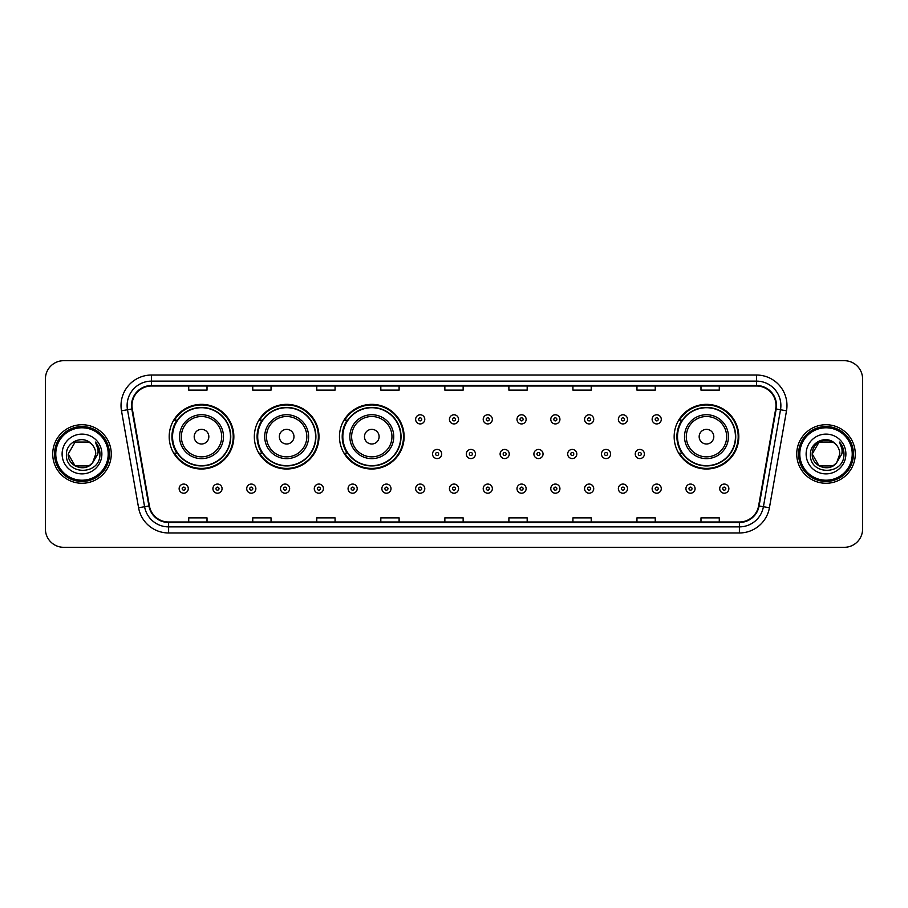 <?xml version="1.0" encoding="UTF-8"?>
<svg xmlns="http://www.w3.org/2000/svg" width="908" height="908" viewBox="0 0 908 908"><rect width="100%" height="100%" fill="white"/><g stroke="black" fill="none" stroke-linecap="round" stroke-linejoin="round"><path stroke-width="1.36" d="M674.156 436.68A32.325 32.325 0 0 0 706.481 469.005A32.325 32.325 0 0 0 738.806 436.68A32.325 32.325 0 0 0 706.481 404.355A32.325 32.325 0 0 0 674.156 436.68M339.467 436.68A32.325 32.325 0 0 0 371.792 469.005A32.325 32.325 0 0 0 404.117 436.68A32.325 32.325 0 0 0 371.792 404.355A32.325 32.325 0 0 0 339.467 436.68M254.331 436.68A32.325 32.325 0 0 0 286.656 469.005A32.325 32.325 0 0 0 318.98 436.68A32.325 32.325 0 0 0 286.656 404.355A32.325 32.325 0 0 0 254.331 436.68M169.194 436.68A32.325 32.325 0 0 0 201.519 469.005A32.325 32.325 0 0 0 233.844 436.68A32.325 32.325 0 0 0 201.519 404.355A32.325 32.325 0 0 0 169.194 436.68M176.947 453.149A29.578 29.578 0 0 1 176.947 420.211M262.083 453.149A29.578 29.578 0 0 1 262.083 420.211M347.219 453.149A29.578 29.578 0 0 1 347.219 420.211M681.908 453.149A29.578 29.578 0 0 1 681.908 420.211M45.4 378.988L45.4 529.012A18.296 18.296 0 0 0 63.696 547.308L844.304 547.308A18.296 18.296 0 0 0 862.6 529.012L862.6 378.988A18.296 18.296 0 0 0 844.304 360.692L63.696 360.692A18.296 18.296 0 0 0 45.4 378.988L45.4 529.012M52.721 454A29.272 29.272 0 0 0 81.992 483.272A29.272 29.272 0 0 0 111.264 454A29.272 29.272 0 0 0 81.992 424.728A29.272 29.272 0 0 0 52.721 454A29.272 29.272 0 0 0 81.992 483.272A29.272 29.272 0 0 0 111.264 454A29.272 29.272 0 0 0 81.992 424.728A29.272 29.272 0 0 0 52.721 454M796.736 454A29.272 29.272 0 0 0 826.008 483.272A29.272 29.272 0 0 0 855.279 454A29.272 29.272 0 0 0 826.008 424.728A29.272 29.272 0 0 0 796.736 454A29.272 29.272 0 0 0 826.008 483.272A29.272 29.272 0 0 0 855.279 454A29.272 29.272 0 0 0 826.008 424.728A29.272 29.272 0 0 0 796.736 454M132 405.513A19.511 19.511 0 0 1 151.511 386.002L756.489 386.002A19.511 19.511 0 0 1 775.704 408.906L758.611 505.87A19.511 19.511 0 0 1 739.384 521.998L168.616 521.998A19.511 19.511 0 0 1 149.389 505.87L132.296 408.906A19.511 19.511 0 0 1 132 405.513M131.512 405.513A19.999 19.999 0 0 0 131.819 408.986L148.912 505.96A19.999 19.999 0 0 0 168.616 522.486L739.384 522.486A19.999 19.999 0 0 0 759.088 505.96L776.181 408.986A19.999 19.999 0 0 0 756.489 385.514L151.511 385.514A19.999 19.999 0 0 0 131.512 405.513M121.49 410.813A30.497 30.497 0 0 1 151.511 375.027L756.489 375.027A30.497 30.497 0 0 1 786.51 410.813L769.416 507.776A30.497 30.497 0 0 1 739.384 532.973L168.616 532.973A30.497 30.497 0 0 1 138.583 507.776L121.49 410.813L127.495 409.758A24.391 24.391 0 0 1 151.511 381.122L756.489 381.122A24.391 24.391 0 0 1 780.505 409.758L763.412 506.721A24.391 24.391 0 0 1 739.384 526.878L168.616 526.878A24.391 24.391 0 0 1 144.588 506.721L127.495 409.758A24.391 24.391 0 0 1 127.12 405.513M844.304 360.692L63.696 360.692M63.696 547.308L844.304 547.308M862.6 529.012L862.6 378.988M444.852 386.002L444.852 390.134L463.148 390.134L463.148 386.002M380.815 386.002L380.815 390.134L399.111 390.134L399.111 386.002M316.779 386.002L316.779 390.134L335.075 390.134L335.075 386.002M252.753 386.002L252.753 390.134L271.049 390.134L271.049 386.002M188.716 386.002L188.716 390.134L207.013 390.134L207.013 386.002M508.889 386.002L508.889 390.134L527.185 390.134L527.185 386.002M572.925 386.002L572.925 390.134L591.221 390.134L591.221 386.002M636.951 386.002L636.951 390.134L655.247 390.134L655.247 386.002M700.987 386.002L700.987 390.134L719.284 390.134L719.284 386.002M463.148 521.998L463.148 517.866L444.852 517.866L444.852 521.998M399.111 521.998L399.111 517.866L380.815 517.866L380.815 521.998M335.075 521.998L335.075 517.866L316.779 517.866L316.779 521.998M271.049 521.998L271.049 517.866L252.753 517.866L252.753 521.998M207.013 521.998L207.013 517.866L188.716 517.866L188.716 521.998M527.185 521.998L527.185 517.866L508.889 517.866L508.889 521.998M591.221 521.998L591.221 517.866L572.925 517.866L572.925 521.998M655.247 521.998L655.247 517.866L636.951 517.866L636.951 521.998M719.284 521.998L719.284 517.866L700.987 517.866L700.987 521.998M88.882 465.94A13.79 13.79 0 0 0 92.605 462.796L92.321 463.125C84.875 472.682 67.498 466.258 68.202 454L75.103 442.06L88.882 442.06L91.027 443.581C82.56 434.716 66.273 442.026 66.432 454C64.877 475.281 99.381 475.837 99.937 455.033L99.971 454C99.914 449.483 98.416 445.51 95.453 442.082C97.701 445.783 98.495 449.755 97.837 454L92.605 462.796L88.882 465.94L75.103 465.94L68.202 454L75.103 465.94L88.882 465.94L92.605 462.796L88.882 465.94L75.103 465.94L68.202 454M108.211 454A26.219 26.219 0 0 0 81.992 427.781A26.219 26.219 0 0 0 55.763 454A26.219 26.219 0 0 0 81.992 480.219A26.219 26.219 0 0 0 108.211 454M109.437 454A27.444 27.444 0 0 0 81.992 426.556A27.444 27.444 0 0 0 54.548 454A27.444 27.444 0 0 0 81.992 481.444A27.444 27.444 0 0 0 109.437 454M92.605 462.796L95.783 454C95.703 449.846 94.114 446.373 91.027 443.581M62.107 454A19.885 19.885 0 0 0 81.992 473.885A19.885 19.885 0 0 0 101.878 454A19.885 19.885 0 0 0 81.992 434.115A19.885 19.885 0 0 0 62.107 454M95.59 442.241L99.959 454.522L95.453 442.082L99.051 448.314M99.959 454.522L95.453 442.082M208.84 436.68A7.321 7.321 0 0 0 201.519 429.359A7.321 7.321 0 0 0 194.198 436.68A7.321 7.321 0 0 0 201.519 444.001A7.321 7.321 0 0 0 208.84 436.68M223.482 436.68A21.951 21.951 0 0 0 201.519 414.729A21.951 21.951 0 0 0 179.568 436.68A21.951 21.951 0 0 0 201.519 458.631A21.951 21.951 0 0 0 223.482 436.68A21.951 21.951 0 0 1 201.519 458.631A21.951 21.951 0 0 1 179.568 436.68M230.484 436.68A28.965 28.965 0 0 0 201.519 407.715A28.965 28.965 0 0 0 172.554 436.68A28.965 28.965 0 0 0 201.519 465.645A28.965 28.965 0 0 0 230.484 436.68M233.231 436.68A31.712 31.712 0 0 1 174.415 453.149L177.355 453.149A29.238 29.238 0 0 0 230.757 436.748A29.238 29.238 0 0 0 177.355 420.211L174.415 420.211A31.712 31.712 0 0 1 233.231 436.68M293.976 436.68A7.321 7.321 0 0 0 286.656 429.359A7.321 7.321 0 0 0 279.335 436.68A7.321 7.321 0 0 0 286.656 444.001A7.321 7.321 0 0 0 293.976 436.68M308.606 436.68A21.951 21.951 0 0 0 286.656 414.729A21.951 21.951 0 0 0 264.705 436.68A21.951 21.951 0 0 0 286.656 458.631A21.951 21.951 0 0 0 308.606 436.68A21.951 21.951 0 0 1 286.656 458.631A21.951 21.951 0 0 1 264.705 436.68M315.621 436.68A28.965 28.965 0 0 0 286.656 407.715A28.965 28.965 0 0 0 257.69 436.68A28.965 28.965 0 0 0 286.656 465.645A28.965 28.965 0 0 0 315.621 436.68M318.368 436.68A31.712 31.712 0 0 1 259.552 453.149L262.491 453.149A29.238 29.238 0 0 0 315.893 436.748A29.238 29.238 0 0 0 262.491 420.211L259.552 420.211A31.712 31.712 0 0 1 318.368 436.68M379.113 436.68A7.321 7.321 0 0 0 371.792 429.359A7.321 7.321 0 0 0 364.471 436.68A7.321 7.321 0 0 0 371.792 444.001A7.321 7.321 0 0 0 379.113 436.68M393.743 436.68A21.951 21.951 0 0 0 371.792 414.729A21.951 21.951 0 0 0 349.841 436.68A21.951 21.951 0 0 0 371.792 458.631A21.951 21.951 0 0 0 393.743 436.68A21.951 21.951 0 0 1 371.792 458.631A21.951 21.951 0 0 1 349.841 436.68M400.757 436.68A28.965 28.965 0 0 0 371.792 407.715A28.965 28.965 0 0 0 342.827 436.68A28.965 28.965 0 0 0 371.792 465.645A28.965 28.965 0 0 0 400.757 436.68M403.504 436.68A31.712 31.712 0 0 1 344.688 453.149L347.628 453.149A29.238 29.238 0 0 0 401.03 436.748A29.238 29.238 0 0 0 347.628 420.211L344.688 420.211A31.712 31.712 0 0 1 403.504 436.68M713.802 436.68A7.321 7.321 0 0 0 706.481 429.359A7.321 7.321 0 0 0 699.16 436.68A7.321 7.321 0 0 0 706.481 444.001A7.321 7.321 0 0 0 713.802 436.68M728.432 436.68A21.951 21.951 0 0 0 706.481 414.729A21.951 21.951 0 0 0 684.519 436.68A21.951 21.951 0 0 0 706.481 458.631A21.951 21.951 0 0 0 728.432 436.68A21.951 21.951 0 0 1 706.481 458.631A21.951 21.951 0 0 1 684.519 436.68M735.446 436.68A28.965 28.965 0 0 0 706.481 407.715A28.965 28.965 0 0 0 677.516 436.68A28.965 28.965 0 0 0 706.481 465.645A28.965 28.965 0 0 0 735.446 436.68M738.193 436.68A31.712 31.712 0 0 1 679.377 453.149L682.317 453.149A29.238 29.238 0 0 0 735.718 436.748A29.238 29.238 0 0 0 682.317 420.211L679.377 420.211A31.712 31.712 0 0 1 738.193 436.68M832.897 465.94A13.79 13.79 0 0 0 836.62 462.796L832.897 465.94L819.118 465.94L812.217 454L819.118 442.06L832.897 442.06L835.042 443.581C826.575 434.716 810.288 442.026 810.447 454C808.892 475.281 843.396 475.837 843.963 455.033L843.986 454C843.941 449.483 842.431 445.51 839.469 442.082C841.727 445.783 842.51 449.755 841.852 454L836.347 463.125C828.89 472.682 811.514 466.258 812.217 454L819.118 465.94L832.897 465.94L836.62 462.796L833.533 465.554M852.237 454A26.219 26.219 0 0 0 826.008 427.781A26.219 26.219 0 0 0 799.789 454A26.219 26.219 0 0 0 826.008 480.219A26.219 26.219 0 0 0 852.237 454M853.452 454A27.444 27.444 0 0 0 826.008 426.556A27.444 27.444 0 0 0 798.563 454A27.444 27.444 0 0 0 826.008 481.444A27.444 27.444 0 0 0 853.452 454M836.62 462.796L839.798 454C839.718 449.846 838.129 446.373 835.042 443.581M806.122 454A19.885 19.885 0 0 0 826.008 473.885A19.885 19.885 0 0 0 845.893 454A19.885 19.885 0 0 0 826.008 434.115A19.885 19.885 0 0 0 806.122 454M832.897 442.06A13.79 13.79 0 0 0 812.217 454M839.605 442.241L843.975 454.522L839.469 442.082L843.067 448.314M843.986 454L839.469 442.082L843.986 454M424.785 419.36A4.574 4.574 0 0 1 420.211 423.934A4.574 4.574 0 0 1 415.637 419.36A4.574 4.574 0 0 1 420.211 414.786A4.574 4.574 0 0 1 424.785 419.36A4.574 4.574 0 0 0 420.211 414.786A4.574 4.574 0 0 0 415.637 419.36M458.574 419.36A4.574 4.574 0 0 1 454 423.934A4.574 4.574 0 0 1 449.426 419.36A4.574 4.574 0 0 1 454 414.786A4.574 4.574 0 0 1 458.574 419.36A4.574 4.574 0 0 0 454 414.786A4.574 4.574 0 0 0 449.426 419.36M492.363 419.36A4.574 4.574 0 0 1 487.789 423.934A4.574 4.574 0 0 1 483.215 419.36A4.574 4.574 0 0 1 487.789 414.786A4.574 4.574 0 0 1 492.363 419.36A4.574 4.574 0 0 0 487.789 414.786A4.574 4.574 0 0 0 483.215 419.36M526.141 419.36A4.574 4.574 0 0 1 521.567 423.934A4.574 4.574 0 0 1 516.992 419.36A4.574 4.574 0 0 1 521.567 414.786A4.574 4.574 0 0 1 526.141 419.36A4.574 4.574 0 0 0 521.567 414.786A4.574 4.574 0 0 0 516.992 419.36M559.93 419.36A4.574 4.574 0 0 1 555.356 423.934A4.574 4.574 0 0 1 550.781 419.36A4.574 4.574 0 0 1 555.356 414.786A4.574 4.574 0 0 1 559.93 419.36A4.574 4.574 0 0 0 555.356 414.786A4.574 4.574 0 0 0 550.781 419.36M593.719 419.36A4.574 4.574 0 0 1 589.144 423.934A4.574 4.574 0 0 1 584.57 419.36A4.574 4.574 0 0 1 589.144 414.786A4.574 4.574 0 0 1 593.719 419.36A4.574 4.574 0 0 0 589.144 414.786A4.574 4.574 0 0 0 584.57 419.36M627.507 419.36A4.574 4.574 0 0 1 622.933 423.934A4.574 4.574 0 0 1 618.359 419.36A4.574 4.574 0 0 1 622.933 414.786A4.574 4.574 0 0 1 627.507 419.36A4.574 4.574 0 0 0 622.933 414.786A4.574 4.574 0 0 0 618.359 419.36M661.285 419.36A4.574 4.574 0 0 1 656.711 423.934A4.574 4.574 0 0 1 652.137 419.36A4.574 4.574 0 0 1 656.711 414.786A4.574 4.574 0 0 1 661.285 419.36A4.574 4.574 0 0 0 656.711 414.786A4.574 4.574 0 0 0 652.137 419.36M432.537 454A4.574 4.574 0 0 1 437.111 449.426A4.574 4.574 0 0 1 441.685 454A4.574 4.574 0 0 1 437.111 458.574A4.574 4.574 0 0 1 432.537 454A4.574 4.574 0 0 0 437.111 458.574A4.574 4.574 0 0 0 441.685 454M466.315 454A4.574 4.574 0 0 1 470.889 449.426A4.574 4.574 0 0 1 475.463 454A4.574 4.574 0 0 1 470.889 458.574A4.574 4.574 0 0 1 466.315 454A4.574 4.574 0 0 0 470.889 458.574A4.574 4.574 0 0 0 475.463 454M500.104 454A4.574 4.574 0 0 1 504.678 449.426A4.574 4.574 0 0 1 509.252 454A4.574 4.574 0 0 1 504.678 458.574A4.574 4.574 0 0 1 500.104 454A4.574 4.574 0 0 0 504.678 458.574A4.574 4.574 0 0 0 509.252 454M533.893 454A4.574 4.574 0 0 1 538.467 449.426A4.574 4.574 0 0 1 543.041 454A4.574 4.574 0 0 1 538.467 458.574A4.574 4.574 0 0 1 533.893 454A4.574 4.574 0 0 0 538.467 458.574A4.574 4.574 0 0 0 543.041 454M567.682 454A4.574 4.574 0 0 1 572.256 449.426A4.574 4.574 0 0 1 576.818 454A4.574 4.574 0 0 1 572.256 458.574A4.574 4.574 0 0 1 567.682 454A4.574 4.574 0 0 0 572.256 458.574A4.574 4.574 0 0 0 576.818 454M601.459 454A4.574 4.574 0 0 1 606.033 449.426A4.574 4.574 0 0 1 610.607 454A4.574 4.574 0 0 1 606.033 458.574A4.574 4.574 0 0 1 601.459 454A4.574 4.574 0 0 0 606.033 458.574A4.574 4.574 0 0 0 610.607 454M635.248 454A4.574 4.574 0 0 1 639.822 449.426A4.574 4.574 0 0 1 644.396 454A4.574 4.574 0 0 1 639.822 458.574A4.574 4.574 0 0 1 635.248 454A4.574 4.574 0 0 0 639.822 458.574A4.574 4.574 0 0 0 644.396 454M179.137 488.64A4.574 4.574 0 0 1 183.711 484.066A4.574 4.574 0 0 1 188.285 488.64A4.574 4.574 0 0 1 183.711 493.214A4.574 4.574 0 0 1 179.137 488.64A4.574 4.574 0 0 0 183.711 493.214A4.574 4.574 0 0 0 188.285 488.64M212.926 488.64A4.574 4.574 0 0 1 217.5 484.066A4.574 4.574 0 0 1 222.074 488.64A4.574 4.574 0 0 1 217.5 493.214A4.574 4.574 0 0 1 212.926 488.64A4.574 4.574 0 0 0 217.5 493.214A4.574 4.574 0 0 0 222.074 488.64M246.715 488.64A4.574 4.574 0 0 1 251.289 484.066A4.574 4.574 0 0 1 255.863 488.64A4.574 4.574 0 0 1 251.289 493.214A4.574 4.574 0 0 1 246.715 488.64A4.574 4.574 0 0 0 251.289 493.214A4.574 4.574 0 0 0 255.863 488.64M280.493 488.64A4.574 4.574 0 0 1 285.067 484.066A4.574 4.574 0 0 1 289.641 488.64A4.574 4.574 0 0 1 285.067 493.214A4.574 4.574 0 0 1 280.493 488.64A4.574 4.574 0 0 0 285.067 493.214A4.574 4.574 0 0 0 289.641 488.64M314.281 488.64A4.574 4.574 0 0 1 318.856 484.066A4.574 4.574 0 0 1 323.43 488.64A4.574 4.574 0 0 1 318.856 493.214A4.574 4.574 0 0 1 314.281 488.64A4.574 4.574 0 0 0 318.856 493.214A4.574 4.574 0 0 0 323.43 488.64M348.07 488.64A4.574 4.574 0 0 1 352.644 484.066A4.574 4.574 0 0 1 357.219 488.64A4.574 4.574 0 0 1 352.644 493.214A4.574 4.574 0 0 1 348.07 488.64A4.574 4.574 0 0 0 352.644 493.214A4.574 4.574 0 0 0 357.219 488.64M381.859 488.64A4.574 4.574 0 0 1 386.433 484.066A4.574 4.574 0 0 1 391.007 488.64A4.574 4.574 0 0 1 386.433 493.214A4.574 4.574 0 0 1 381.859 488.64A4.574 4.574 0 0 0 386.433 493.214A4.574 4.574 0 0 0 391.007 488.64M415.637 488.64A4.574 4.574 0 0 1 420.211 484.066A4.574 4.574 0 0 1 424.785 488.64A4.574 4.574 0 0 1 420.211 493.214A4.574 4.574 0 0 1 415.637 488.64A4.574 4.574 0 0 0 420.211 493.214A4.574 4.574 0 0 0 424.785 488.64M449.426 488.64A4.574 4.574 0 0 1 454 484.066A4.574 4.574 0 0 1 458.574 488.64A4.574 4.574 0 0 1 454 493.214A4.574 4.574 0 0 1 449.426 488.64A4.574 4.574 0 0 0 454 493.214A4.574 4.574 0 0 0 458.574 488.64M483.215 488.64A4.574 4.574 0 0 1 487.789 484.066A4.574 4.574 0 0 1 492.363 488.64A4.574 4.574 0 0 1 487.789 493.214A4.574 4.574 0 0 1 483.215 488.64A4.574 4.574 0 0 0 487.789 493.214A4.574 4.574 0 0 0 492.363 488.64M516.992 488.64A4.574 4.574 0 0 1 521.567 484.066A4.574 4.574 0 0 1 526.141 488.64A4.574 4.574 0 0 1 521.567 493.214A4.574 4.574 0 0 1 516.992 488.64A4.574 4.574 0 0 0 521.567 493.214A4.574 4.574 0 0 0 526.141 488.64M550.781 488.64A4.574 4.574 0 0 1 555.356 484.066A4.574 4.574 0 0 1 559.93 488.64A4.574 4.574 0 0 1 555.356 493.214A4.574 4.574 0 0 1 550.781 488.64A4.574 4.574 0 0 0 555.356 493.214A4.574 4.574 0 0 0 559.93 488.64M584.57 488.64A4.574 4.574 0 0 1 589.144 484.066A4.574 4.574 0 0 1 593.719 488.64A4.574 4.574 0 0 1 589.144 493.214A4.574 4.574 0 0 1 584.57 488.64A4.574 4.574 0 0 0 589.144 493.214A4.574 4.574 0 0 0 593.719 488.64M618.359 488.64A4.574 4.574 0 0 1 622.933 484.066A4.574 4.574 0 0 1 627.507 488.64A4.574 4.574 0 0 1 622.933 493.214A4.574 4.574 0 0 1 618.359 488.64A4.574 4.574 0 0 0 622.933 493.214A4.574 4.574 0 0 0 627.507 488.64M652.137 488.64A4.574 4.574 0 0 1 656.711 484.066A4.574 4.574 0 0 1 661.285 488.64A4.574 4.574 0 0 1 656.711 493.214A4.574 4.574 0 0 1 652.137 488.64A4.574 4.574 0 0 0 656.711 493.214A4.574 4.574 0 0 0 661.285 488.64M685.926 488.64A4.574 4.574 0 0 1 690.5 484.066A4.574 4.574 0 0 1 695.074 488.64A4.574 4.574 0 0 1 690.5 493.214A4.574 4.574 0 0 1 685.926 488.64A4.574 4.574 0 0 0 690.5 493.214A4.574 4.574 0 0 0 695.074 488.64M719.715 488.64A4.574 4.574 0 0 1 724.289 484.066A4.574 4.574 0 0 1 728.863 488.64A4.574 4.574 0 0 1 724.289 493.214A4.574 4.574 0 0 1 719.715 488.64A4.574 4.574 0 0 0 724.289 493.214A4.574 4.574 0 0 0 728.863 488.64M756.489 375.027L756.489 385.514M127.495 409.758L131.819 408.986M168.616 532.973L168.616 522.486M739.384 522.486L739.384 532.973M759.088 505.96L769.416 507.776M138.583 507.776L148.912 505.96M776.181 408.986L786.51 410.813M151.511 375.027L151.511 385.514M221.688 436.68A20.169 20.169 0 0 0 201.519 416.511A20.169 20.169 0 0 0 181.35 436.68A20.169 20.169 0 0 0 201.519 456.849A20.169 20.169 0 0 0 221.688 436.68M306.825 436.68A20.169 20.169 0 0 0 286.656 416.511A20.169 20.169 0 0 0 266.487 436.68A20.169 20.169 0 0 0 286.656 456.849A20.169 20.169 0 0 0 306.825 436.68M391.961 436.68A20.169 20.169 0 0 0 371.792 416.511A20.169 20.169 0 0 0 351.623 436.68A20.169 20.169 0 0 0 371.792 456.849A20.169 20.169 0 0 0 391.961 436.68M726.65 436.68A20.169 20.169 0 0 0 706.481 416.511A20.169 20.169 0 0 0 686.312 436.68A20.169 20.169 0 0 0 706.481 456.849A20.169 20.169 0 0 0 726.65 436.68M418.69 419.36A1.521 1.521 0 0 0 420.211 420.881A1.521 1.521 0 0 0 421.743 419.36A1.521 1.521 0 0 0 420.211 417.839A1.521 1.521 0 0 0 418.69 419.36M452.479 419.36A1.521 1.521 0 0 0 454 420.881A1.521 1.521 0 0 0 455.521 419.36A1.521 1.521 0 0 0 454 417.839A1.521 1.521 0 0 0 452.479 419.36M486.257 419.36A1.521 1.521 0 0 0 487.789 420.881A1.521 1.521 0 0 0 489.31 419.36A1.521 1.521 0 0 0 487.789 417.839A1.521 1.521 0 0 0 486.257 419.36M520.046 419.36A1.521 1.521 0 0 0 521.567 420.881A1.521 1.521 0 0 0 523.099 419.36A1.521 1.521 0 0 0 521.567 417.839A1.521 1.521 0 0 0 520.046 419.36M553.835 419.36A1.521 1.521 0 0 0 555.356 420.881A1.521 1.521 0 0 0 556.876 419.36A1.521 1.521 0 0 0 555.356 417.839A1.521 1.521 0 0 0 553.835 419.36M587.624 419.36A1.521 1.521 0 0 0 589.144 420.881A1.521 1.521 0 0 0 590.665 419.36A1.521 1.521 0 0 0 589.144 417.839A1.521 1.521 0 0 0 587.624 419.36M621.401 419.36A1.521 1.521 0 0 0 622.933 420.881A1.521 1.521 0 0 0 624.454 419.36A1.521 1.521 0 0 0 622.933 417.839A1.521 1.521 0 0 0 621.401 419.36M655.19 419.36A1.521 1.521 0 0 0 656.711 420.881A1.521 1.521 0 0 0 658.243 419.36A1.521 1.521 0 0 0 656.711 417.839A1.521 1.521 0 0 0 655.19 419.36M438.632 454A1.521 1.521 0 0 0 437.111 452.479A1.521 1.521 0 0 0 435.579 454A1.521 1.521 0 0 0 437.111 455.521A1.521 1.521 0 0 0 438.632 454M472.421 454A1.521 1.521 0 0 0 470.889 452.479A1.521 1.521 0 0 0 469.368 454A1.521 1.521 0 0 0 470.889 455.521A1.521 1.521 0 0 0 472.421 454M506.199 454A1.521 1.521 0 0 0 504.678 452.479A1.521 1.521 0 0 0 503.157 454A1.521 1.521 0 0 0 504.678 455.521A1.521 1.521 0 0 0 506.199 454M539.988 454A1.521 1.521 0 0 0 538.467 452.479A1.521 1.521 0 0 0 536.934 454A1.521 1.521 0 0 0 538.467 455.521A1.521 1.521 0 0 0 539.988 454M573.777 454A1.521 1.521 0 0 0 572.256 452.479A1.521 1.521 0 0 0 570.723 454A1.521 1.521 0 0 0 572.256 455.521A1.521 1.521 0 0 0 573.777 454M607.565 454A1.521 1.521 0 0 0 606.033 452.479A1.521 1.521 0 0 0 604.512 454A1.521 1.521 0 0 0 606.033 455.521A1.521 1.521 0 0 0 607.565 454M641.343 454A1.521 1.521 0 0 0 639.822 452.479A1.521 1.521 0 0 0 638.301 454A1.521 1.521 0 0 0 639.822 455.521A1.521 1.521 0 0 0 641.343 454M185.243 488.64A1.521 1.521 0 0 0 183.711 487.119A1.521 1.521 0 0 0 182.19 488.64A1.521 1.521 0 0 0 183.711 490.161A1.521 1.521 0 0 0 185.243 488.64M219.021 488.64A1.521 1.521 0 0 0 217.5 487.119A1.521 1.521 0 0 0 215.979 488.64A1.521 1.521 0 0 0 217.5 490.161A1.521 1.521 0 0 0 219.021 488.64M252.81 488.64A1.521 1.521 0 0 0 251.289 487.119A1.521 1.521 0 0 0 249.757 488.64A1.521 1.521 0 0 0 251.289 490.161A1.521 1.521 0 0 0 252.81 488.64M286.599 488.64A1.521 1.521 0 0 0 285.067 487.119A1.521 1.521 0 0 0 283.546 488.64A1.521 1.521 0 0 0 285.067 490.161A1.521 1.521 0 0 0 286.599 488.64M320.376 488.64A1.521 1.521 0 0 0 318.856 487.119A1.521 1.521 0 0 0 317.335 488.64A1.521 1.521 0 0 0 318.856 490.161A1.521 1.521 0 0 0 320.376 488.64M354.165 488.64A1.521 1.521 0 0 0 352.644 487.119A1.521 1.521 0 0 0 351.124 488.64A1.521 1.521 0 0 0 352.644 490.161A1.521 1.521 0 0 0 354.165 488.64M387.954 488.64A1.521 1.521 0 0 0 386.433 487.119A1.521 1.521 0 0 0 384.901 488.64A1.521 1.521 0 0 0 386.433 490.161A1.521 1.521 0 0 0 387.954 488.64M421.743 488.64A1.521 1.521 0 0 0 420.211 487.119A1.521 1.521 0 0 0 418.69 488.64A1.521 1.521 0 0 0 420.211 490.161A1.521 1.521 0 0 0 421.743 488.64M455.521 488.64A1.521 1.521 0 0 0 454 487.119A1.521 1.521 0 0 0 452.479 488.64A1.521 1.521 0 0 0 454 490.161A1.521 1.521 0 0 0 455.521 488.64M489.31 488.64A1.521 1.521 0 0 0 487.789 487.119A1.521 1.521 0 0 0 486.257 488.64A1.521 1.521 0 0 0 487.789 490.161A1.521 1.521 0 0 0 489.31 488.64M523.099 488.64A1.521 1.521 0 0 0 521.567 487.119A1.521 1.521 0 0 0 520.046 488.64A1.521 1.521 0 0 0 521.567 490.161A1.521 1.521 0 0 0 523.099 488.64M556.876 488.64A1.521 1.521 0 0 0 555.356 487.119A1.521 1.521 0 0 0 553.835 488.64A1.521 1.521 0 0 0 555.356 490.161A1.521 1.521 0 0 0 556.876 488.64M590.665 488.64A1.521 1.521 0 0 0 589.144 487.119A1.521 1.521 0 0 0 587.624 488.64A1.521 1.521 0 0 0 589.144 490.161A1.521 1.521 0 0 0 590.665 488.64M624.454 488.64A1.521 1.521 0 0 0 622.933 487.119A1.521 1.521 0 0 0 621.401 488.64A1.521 1.521 0 0 0 622.933 490.161A1.521 1.521 0 0 0 624.454 488.64M658.243 488.64A1.521 1.521 0 0 0 656.711 487.119A1.521 1.521 0 0 0 655.19 488.64A1.521 1.521 0 0 0 656.711 490.161A1.521 1.521 0 0 0 658.243 488.64M692.021 488.64A1.521 1.521 0 0 0 690.5 487.119A1.521 1.521 0 0 0 688.979 488.64A1.521 1.521 0 0 0 690.5 490.161A1.521 1.521 0 0 0 692.021 488.64M725.81 488.64A1.521 1.521 0 0 0 724.289 487.119A1.521 1.521 0 0 0 722.757 488.64A1.521 1.521 0 0 0 724.289 490.161A1.521 1.521 0 0 0 725.81 488.64"/></g></svg>
